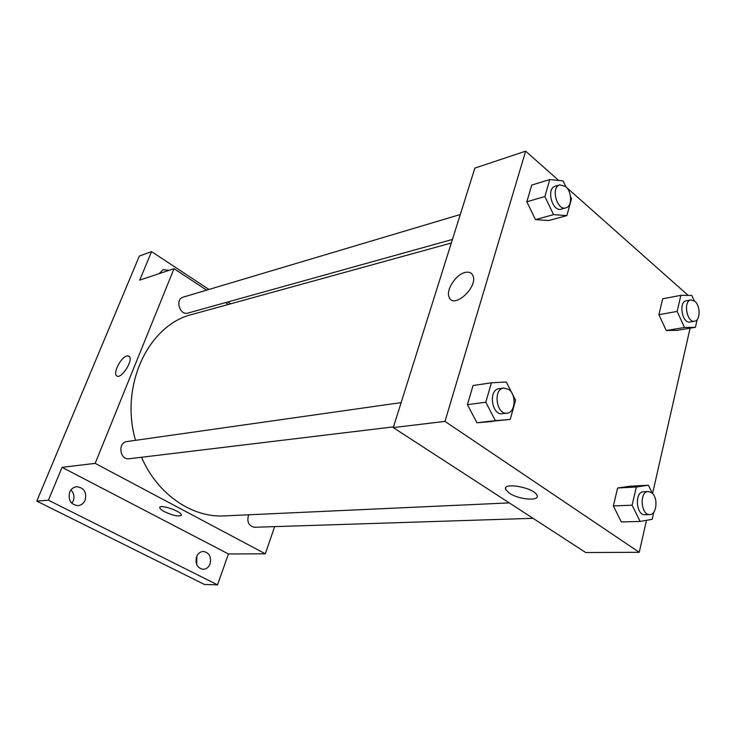 <?xml version="1.0" encoding="UTF-8"?>
<svg xmlns="http://www.w3.org/2000/svg" width="736" height="736" viewBox="0 0 736 736"><rect width="100%" height="100%" fill="white"/><g stroke="black" fill="none" stroke-linecap="round" stroke-linejoin="round"><path stroke-width="1.1" d="M196.733 564.613L196.852 556.094M71.843 503.341L73.214 500.995C74.658 496.772 73.904 493.092 70.941 489.974M274.629 526.626L265.346 553.812L228.436 553.96L217.534 584.853L204.452 584.467L36.8 501.106L139.334 256.054L151.561 251.611L208.969 289.45M217.534 584.853L48.42 500.204L36.8 501.106M48.42 500.204L62.054 467.342L95.174 463.367L174.018 268.668L139.72 280.131L151.561 251.611M129.269 356.399C133.777 360.346 120.437 380.503 116.518 375.673C112.866 372.692 121.247 356.877 126.978 355.893L129.269 356.399C133.777 360.346 120.437 380.503 116.518 375.673C112.856 372.692 121.247 356.877 126.978 355.893L128.855 356.068M159.114 273.645L163.162 269.606L168.884 270.379M227.921 301.944L230.718 303.784M196.521 556.894C197.929 553.454 200.21 551.632 203.366 551.439C209.263 552.653 211.508 556.775 210.1 563.822C208.684 567.346 206.356 569.176 203.118 569.324C197.285 568.036 195.086 563.896 196.521 556.894M69.662 492.2C71.125 488.962 73.453 487.131 76.673 486.708C83.996 487.646 86.83 492.117 85.164 500.103C83.692 503.433 81.291 505.282 77.961 505.66C70.739 504.592 67.97 500.112 69.662 492.2M228.436 553.96L62.054 467.342M451.315 243.009L192.39 314.355C148.709 324.622 119.425 385.296 135.525 440.33M141.514 457.268C157.55 494.491 192.124 517.85 224.342 515.899L509.284 502.89M265.346 553.812L95.174 463.367M174.018 268.668L206.66 290.14M225.584 302.597L228.381 304.437M248.63 514.786C246.652 521.741 248.593 525.9 254.463 527.28L533.057 518.319M460.267 214.526L183.236 297.123C174.754 299.221 179.685 315.818 187.965 313.067L452.438 239.439M401.129 402.61L127.006 441.545C117.438 442.456 119.72 460.34 129.214 458.749L393.512 426.862M181.35 515.283C178.692 516.819 173.08 515.623 164.505 511.704C161.607 510.158 160.034 508.852 159.786 507.803C158.626 503.672 181.268 511.106 181.378 514.896C179.547 516.985 173.926 515.918 164.505 511.713C161.607 510.158 160.034 508.852 159.786 507.794L159.822 507.426M646.493 520.334L639.234 552.304L585.746 552.524L393.282 427.598L474.867 168.112L525.651 151.147L558.67 180.449M639.234 552.304L444.976 421.388L393.282 427.598M444.976 421.388L525.651 151.147M465.18 272.43C468.97 271.593 471.555 272.642 472.917 275.604C478.4 286.976 453.707 309.433 449.199 297.372C445.492 290.416 455.796 274.326 465.18 272.43C468.979 271.593 471.555 272.651 472.917 275.604C478.4 286.976 453.707 309.442 449.208 297.372C445.492 290.416 455.796 274.326 465.18 272.43M621.34 521.953L613.355 505.936L617.624 487.996L629.722 486.238L617.624 487.996L613.355 505.936L621.34 521.953L640.127 521.447L632.104 505.19L636.327 487.002L648.407 485.226L652.39 493.414M570.547 196.724L571.522 198.794L566.858 215.602L548.762 220.524L535.468 219.622L526.847 201.793L531.751 185.058L526.847 201.793L535.468 219.622L553.546 214.636L544.888 196.512L549.755 179.575L563.086 180.89L565.846 186.76M690.083 328.182L652.556 493.58M566.462 187.367L688.197 295.421M694.232 300.776L691.822 295.458L680.874 295.338L662.694 298.816L658.913 314.686L662.694 298.816M510.232 419.419L476.928 422.768L467.434 404.653L473.036 385.517L467.434 404.653L476.928 422.768L495.365 420.642L485.806 402.224L491.39 382.803L506.276 381.984L515.568 400.191L510.232 419.419L495.365 420.642M697.158 319.608L695.428 327.29L677.194 330.326L666.246 330.528L658.913 314.686L666.246 330.528L684.498 327.474L677.138 311.411L680.874 295.338M536.903 495.098C540.785 501.492 518.871 499.845 509.349 493.175L505.862 489.78C501.096 481.767 533.508 487.214 536.903 495.107C540.785 501.492 518.871 499.845 509.349 493.175L505.862 489.78L505.632 488.161M695.428 327.29L684.498 327.474M690.902 299.92L686.283 300.785C678.325 301.714 682.171 323.886 689.963 321.991L694.591 321.2C700.433 320.675 700.644 305.909 694.913 301.309L690.902 299.92C682.953 300.849 686.817 323.095 694.591 321.2M677.138 311.411L658.913 314.686M677.194 330.326L666.246 330.528M653.798 512.164L652.188 519.331L640.127 521.447M655.721 500.241L656.024 502.292M648.223 491.538L643.466 491.777C634.441 491.62 635.996 515.586 644.966 514.722L649.741 514.565C657 514.878 658.343 496.975 651.434 492.586L648.223 491.538C639.207 491.381 640.771 515.439 649.741 514.565M632.104 505.19L613.355 505.936M636.327 487.002L617.624 487.996M648.407 485.226L629.722 486.238M566.858 215.602L553.546 214.636M559.829 184.846L555.238 186.217C545.928 188.37 552.248 212.299 561.274 209.144L565.874 207.856C572.258 206.558 572.102 191.82 565.68 186.594L559.829 184.846C550.519 186.999 556.858 211.02 565.874 207.856M544.888 196.512L526.847 201.793M549.755 179.575L531.751 185.058M548.762 220.524L535.468 219.622M503.737 388.038L499.054 388.7C488.115 389.592 491.62 415.674 502.421 413.724L507.122 413.154C515.448 412.712 516.608 394.524 508.686 389.418L503.737 388.038C492.789 388.93 496.312 415.113 507.122 413.154M485.806 402.224L467.434 404.653M491.39 382.803L473.036 385.517M491.768 421.544L476.928 422.768"/></g></svg>
